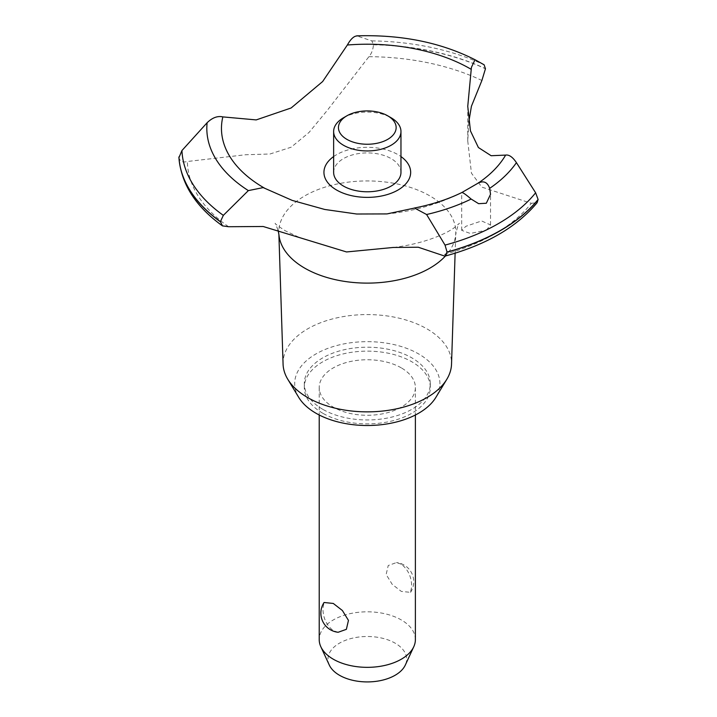 <?xml version="1.0" encoding="UTF-8"?>
<svg xmlns="http://www.w3.org/2000/svg" width="717" height="717" viewBox="0 0 717 717"><rect width="100%" height="100%" fill="white"/><g stroke="black" fill="none" stroke-linecap="round" stroke-linejoin="round"><path stroke-width="0.54" stroke-dasharray="3.58 2.69" d="M322.758 409.299A62.997 36.37 180 0 1 304.304 383.586A62.997 36.37 180 0 1 343.192 349.977A62.997 36.37 180 0 1 411.845 357.864A62.997 36.37 180 0 1 430.299 383.586A62.997 36.37 180 0 1 391.41 417.186A62.997 36.37 180 0 1 322.758 409.299M322.758 413.225A62.997 36.37 180 0 1 304.304 387.512A62.997 36.37 180 0 1 343.192 353.911A62.997 36.37 180 0 1 411.845 361.789A62.997 36.37 180 0 1 430.299 387.512A62.997 36.37 180 0 1 391.41 421.112A62.997 36.37 180 0 1 322.758 413.225M283.072 364.128A84.239 48.639 180 0 1 334.337 318.456A84.239 48.639 180 0 1 426.866 328.825A84.239 48.639 180 0 1 451.531 364.128M298.747 397.406A72.614 41.927 180 0 1 328.691 348.077A72.614 41.927 180 0 1 418.647 353.938A72.614 41.927 180 0 1 435.855 397.406M278.976 235.015A88.478 51.086 180 0 1 278.832 232.98A88.478 51.086 180 0 1 332.679 185.013A88.478 51.086 180 0 1 429.868 195.902A88.478 51.086 180 0 1 455.77 232.98A88.478 51.086 180 0 1 455.627 235.015A88.478 51.086 180 0 1 445.436 255.996M228.571 226.724A179.931 103.884 180 0 1 187.379 161.495L245.546 154.747L270.004 154.003L291.138 147.209L309.036 132.439L327.382 110.248L368.923 56.688C371.576 53.578 373.082 49.616 373.449 44.804L371.845 40.896L356.681 35.85M368.923 56.688A179.931 103.884 180 0 1 481.887 80.474M486.314 230.229L490.536 224.923L481.609 220.953L465.907 226.285L461.685 230.345L470.262 233.437L486.314 230.229M401.305 367.875A48.084 27.766 0 0 0 348.901 361.861A48.084 27.766 0 0 0 319.217 387.512A48.084 27.766 0 0 0 333.297 407.139A48.084 27.766 0 0 0 385.701 413.162A48.084 27.766 0 0 0 415.385 387.512A48.084 27.766 0 0 0 401.305 367.875M401.305 564.189L396.447 562.585L388.229 565.525L386.149 574.46L392.208 584.346L401.305 591.4L410.527 592.359L411.675 586.73C411.666 577.122 408.206 569.612 401.305 564.189M415.385 639.582A48.084 27.766 0 0 0 401.305 619.945A48.084 27.766 0 0 0 348.901 613.931A48.084 27.766 0 0 0 319.217 639.582M338.155 632.269L333.297 630.655C326.396 625.242 322.937 617.731 322.928 608.124L324.075 602.495M329.291 665.053A39.336 22.711 180 0 1 347.655 639.537A39.336 22.711 180 0 1 395.112 643.149A39.336 22.711 180 0 1 405.311 665.053M343.497 117.767A33.663 19.431 180 0 1 391.106 117.767M333.638 172.349A33.663 19.431 180 0 1 354.422 154.388A33.663 19.431 180 0 1 391.106 158.6A33.663 19.431 180 0 1 400.964 172.349M413.512 208.28A145.838 84.203 180 0 0 461.856 192.523L461.757 192.568M333.638 156.566A43.361 25.032 180 0 1 336.64 154.639A43.361 25.032 180 0 1 400.964 156.566M468.757 122.213L467.753 141.007L471.454 173.2L481.851 187.119L531.306 203.296A179.931 103.884 180 0 1 441.322 255.252M531.306 203.296L537.123 202.705M178.9 157.122C179.635 161.307 182.459 162.768 187.379 161.495M373.449 44.642A188.499 108.832 180 0 1 485.454 68.626M373.449 44.804A188.499 108.832 180 0 1 485.454 68.778M357.451 35.94A160.483 92.654 180 0 1 475.021 59.735M371.845 40.896A185.407 107.039 180 0 1 484.127 64.79M304.304 383.586L304.304 387.512M278.877 234.154L278.832 232.98M278.053 229.951L275.149 223.265C274.826 223.659 278.178 226.151 285.196 230.74L298.864 237.228M490.536 224.923L490.536 194.298M319.217 387.512L319.217 414.991M410.527 592.359A19.234 19.234 0 0 0 396.447 562.585M415.385 387.512L415.385 414.991M461.685 230.345L461.685 192.622A211.587 211.587 0 0 1 386.983 213.917M393.292 247.464C425.593 243.663 448.035 232.792 455.035 227.11L459.454 223.265C458.405 223.758 457.132 227.674 455.627 235.015M467.753 141.007L467.753 106.322M455.116 253.191L455.77 232.98M430.299 383.586L430.299 387.512"/><path stroke-width="1.08" d="M455.116 253.191L451.531 364.128A84.239 48.639 180 0 1 446.834 379.257A84.239 48.639 180 0 1 307.736 397.612A84.239 48.639 180 0 1 287.768 379.257A84.239 48.639 180 0 1 283.072 364.128L278.877 234.154M446.834 379.257L435.855 397.406A72.614 41.927 180 0 1 315.955 413.225A72.614 41.927 180 0 1 298.747 397.406L287.768 379.257M445.436 255.996A88.478 51.086 180 0 1 429.868 268.149A88.478 51.086 180 0 1 304.734 268.149A88.478 51.086 180 0 1 278.976 235.015L278.053 229.951M516.428 162.651C512.664 157.041 509.061 154.522 505.628 155.096L491.145 155.723L478.391 147.523L470.451 130.888L467.753 106.322L471.419 67.371L475.012 59.735L484.127 64.79L485.454 68.778L481.887 80.474L471.419 106.277L468.757 122.213M357.451 35.94C354.216 35.769 350.846 38.79 347.351 45.01L322.641 81.55L291.138 107.971L256.211 119.909L222.835 116.898C217.618 115.706 212.375 117.651 207.123 122.732L181.948 150.534L178.927 157.659M444.872 256.148C485.956 245.017 516.706 227.199 537.123 202.705L538.1 199.46A188.499 108.832 180 0 1 500.591 230.372A188.499 108.832 180 0 1 447.058 252.034L444.872 256.148L418.253 247.231L393.292 247.464L346.535 251.954L263.184 226.5L228.571 226.724L222.476 225.873L220.424 221.634L223.337 215.36L248.351 190.605L263.184 187.603L292.321 200.437L324.738 209.463L356.707 214.016L386.983 213.917L413.503 208.28M538.1 199.622A188.499 108.832 180 0 1 500.591 230.533A188.499 108.832 180 0 1 447.058 252.187M538.1 199.46L535.626 192.783L516.428 162.642A160.483 92.654 180 0 1 489.657 188.365L490.536 194.298L486.314 203.243L478.624 203.682L471.15 199.057C466.05 194.674 462.958 192.497 461.856 192.523L478.338 183.005C483.76 180.487 487.533 182.279 489.657 188.374M413.512 208.28L414.462 208.011L426.597 214.508L445.033 245.097L447.058 252.034M319.217 414.991L319.217 639.582A48.084 27.766 0 0 0 320.831 646.725A48.084 27.766 0 0 0 333.297 659.21A48.084 27.766 0 0 0 379.786 666.389A48.084 27.766 0 0 0 413.772 646.725A48.084 27.766 0 0 0 415.385 639.582L415.385 414.991M324.075 602.495L333.297 603.454L342.394 610.508L348.453 620.393L346.374 629.329L338.155 632.269A19.234 19.234 0 0 1 324.075 602.495M413.772 646.725L405.311 665.053A39.336 22.711 180 0 1 377.509 681.141A39.336 22.711 180 0 1 339.491 675.271A39.336 22.711 180 0 1 329.291 665.053L320.831 646.725M387.7 115.804A28.85 16.661 0 0 0 346.903 115.804A28.85 16.661 0 0 0 346.903 139.367A28.85 16.661 0 0 0 387.7 139.367A28.85 16.661 0 0 0 387.7 115.804L391.106 117.767L387.7 115.804M391.106 117.767L391.106 117.767A33.663 19.431 180 0 1 400.964 131.507A33.663 19.431 180 0 1 380.18 149.468A33.663 19.431 180 0 1 343.497 145.255A33.663 19.431 180 0 1 333.638 131.507A33.663 19.431 180 0 1 343.497 117.767L346.903 115.804M400.964 131.507L400.964 172.349A33.663 19.431 180 0 1 380.18 190.301A33.663 19.431 180 0 1 343.497 186.088A33.663 19.431 180 0 1 333.638 172.349L333.638 131.507M414.462 208.011C432.1 204.524 447.901 199.362 461.882 192.506L461.856 192.523M264.851 188.347A145.838 84.203 180 0 1 264.179 187.953A145.838 84.203 180 0 1 222.835 116.898M347.351 45.01A145.838 84.203 180 0 1 470.424 68.877A145.838 84.203 180 0 1 471.096 69.271M505.628 155.096A145.838 84.203 180 0 1 478.338 183.005M400.964 156.566A43.361 25.032 180 0 1 397.962 190.05A43.361 25.032 180 0 1 338.263 190.937A43.361 25.032 180 0 1 333.638 156.566M220.424 221.795A188.499 108.832 180 0 1 178.9 157.122M220.424 221.634A188.499 108.832 180 0 1 178.9 156.969M471.141 199.057A160.483 92.654 180 0 1 426.597 214.508M535.626 192.783A185.407 107.039 180 0 1 498.405 223.605A185.407 107.039 180 0 1 445.033 245.097M223.337 215.36A185.407 107.039 180 0 1 181.948 150.534M248.351 190.605A160.483 92.654 180 0 1 207.123 122.724M222.476 225.873C195.562 206.568 181.034 183.731 178.909 157.373M475.012 59.735C440.83 42.437 401.386 34.479 356.681 35.85"/></g></svg>
